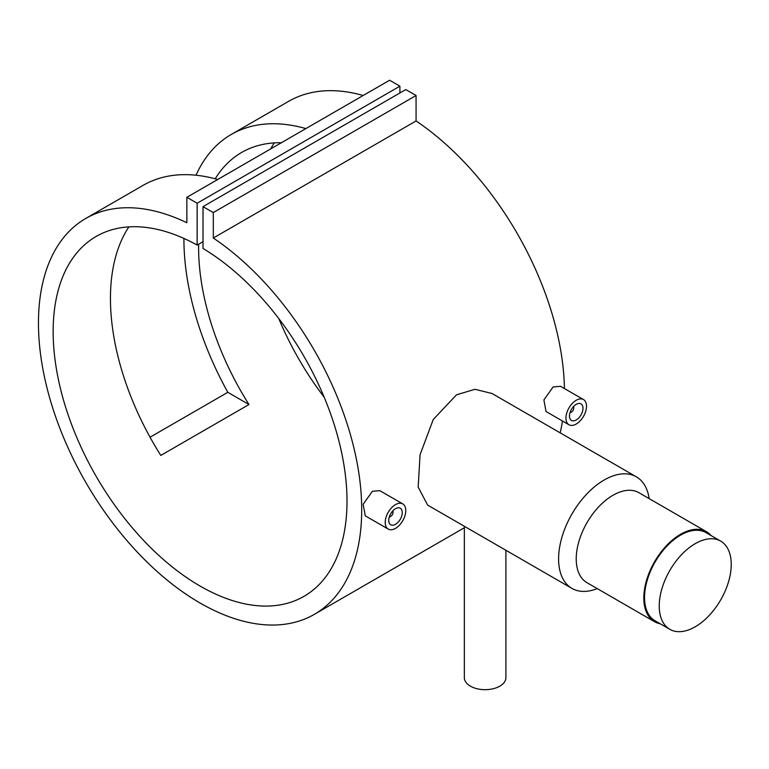 <?xml version="1.0" encoding="UTF-8"?>
<svg xmlns="http://www.w3.org/2000/svg" width="769" height="769" viewBox="0 0 769 769"><rect width="100%" height="100%" fill="white"/><g stroke="black" fill="none" stroke-linecap="round" stroke-linejoin="round"><path stroke-width="1.15" d="M695.243 626.773A50.908 29.395 -60 0 1 669.789 629.302A50.908 29.395 -60 0 1 661.984 588.506A50.908 29.395 -60 0 1 695.243 543.645A50.908 29.395 -60 0 1 720.697 541.116A50.908 29.395 -60 0 1 728.503 581.912A50.908 29.395 -60 0 1 695.243 626.773M669.789 629.302L655.092 620.814A50.908 29.395 -60 0 1 647.287 580.018A50.908 29.395 -60 0 1 680.546 535.157A50.908 29.395 -60 0 1 706 532.638L720.697 541.116M392.526 511.202A3.114 1.798 -60 0 1 392.997 512.51A3.114 1.798 -60 0 1 390.796 516.326L390.066 516.749A4.153 2.403 -60 0 1 389.268 517.085M390.066 516.749L390.796 516.326A3.114 1.798 -60 0 1 389.431 516.566M395.497 508.694A9.555 5.518 -60 0 1 400.274 508.222A9.555 5.518 -60 0 1 401.745 515.874A9.555 5.518 -60 0 1 395.497 524.304A9.555 5.518 -60 0 1 390.719 524.775A9.555 5.518 -60 0 1 389.258 517.114A9.555 5.518 -60 0 1 395.497 508.694M388.23 529.091L365.285 515.845L363.17 504.262L372.398 491.285L379.828 490.66L402.773 503.897A14.544 8.401 -60 0 1 405.003 515.557A14.544 8.401 -60 0 1 395.497 528.37A14.544 8.401 -60 0 1 388.23 529.091A14.544 8.401 -60 0 1 386 517.441A14.544 8.401 -60 0 1 395.497 504.618A14.544 8.401 -60 0 1 402.773 503.897M569.992 412.742A4.153 2.403 120 0 0 570.79 412.405L571.521 411.982A3.114 1.798 120 0 0 573.732 408.166A3.114 1.798 120 0 0 573.251 406.859M570.156 412.222A3.114 1.798 120 0 0 571.521 411.982L570.79 412.405M576.231 419.961A9.555 5.518 120 0 0 582.469 411.53A9.555 5.518 120 0 0 581.008 403.879A9.555 5.518 120 0 0 576.231 404.35A9.555 5.518 120 0 0 569.983 412.77A9.555 5.518 120 0 0 571.444 420.432A9.555 5.518 120 0 0 576.231 419.961M568.954 424.748L546.019 411.511L543.904 399.918L553.122 386.942L560.563 386.317L583.498 399.553A14.544 8.401 120 0 0 576.231 400.274A14.544 8.401 120 0 0 566.724 413.097A14.544 8.401 120 0 0 568.954 424.748A14.544 8.401 120 0 0 576.231 424.027A14.544 8.401 120 0 0 585.728 411.213A14.544 8.401 120 0 0 583.498 399.553M505.906 550.277L505.906 677.681A20.782 11.996 180 0 1 499.821 686.159A20.782 11.996 180 0 1 477.174 688.764A20.782 11.996 180 0 1 464.351 677.681L464.351 526.284M660.263 623.803A51.946 29.991 -60 0 1 654.573 621.717L586.987 582.691A51.946 29.991 -60 0 1 579.019 541.068A51.946 29.991 -60 0 1 612.96 495.284A51.946 29.991 -60 0 1 638.933 492.718L706.528 531.735A51.946 29.991 -60 0 1 711.171 535.618M597.215 588.602A64.413 37.191 -60 0 1 571.934 588.4A64.413 37.191 -60 0 1 562.062 536.781A64.413 37.191 -60 0 1 604.146 480.019A64.413 37.191 -60 0 1 636.348 476.828A64.413 37.191 -60 0 1 649.161 498.62M654.573 621.717A51.946 29.991 -60 0 1 646.614 580.086A51.946 29.991 -60 0 1 680.546 534.311A51.946 29.991 -60 0 1 706.528 531.735M636.348 476.828L492.054 393.517L474.992 389.297L456.536 394.795L433.245 419.518L420.076 454.719L418.173 487.104L427.641 505.089L571.934 588.4M217.714 179.485A228.576 131.97 -120 0 0 143.092 185.358L85.792 218.444A228.576 131.97 -120 0 0 85.792 482.374A228.576 131.97 -120 0 0 314.367 614.344A228.576 131.97 -120 0 0 351.808 439.695A228.576 131.97 -120 0 0 213.301 238.025L416.067 120.954L416.067 95.51L405.782 89.569L203.016 206.64L203.016 248.464A207.793 119.974 60 0 1 336.38 431.736A207.793 119.974 60 0 1 303.976 596.35A207.793 119.974 60 0 1 96.183 476.376A207.793 119.974 60 0 1 96.183 236.439A207.793 119.974 60 0 1 197.143 245.071L203.016 241.677M150.051 437.215L227.816 392.315A228.576 131.97 60 0 1 183.916 238.428M196.018 175.226A228.576 131.97 60 0 1 231.258 134.46A228.576 131.97 60 0 1 305.879 128.586M363.179 95.5A228.576 131.97 -120 0 0 288.558 101.373L231.258 134.46M560.188 432.851A228.576 131.97 -120 0 0 562.437 420.989M564.436 388.547A228.576 131.97 -120 0 0 416.067 120.954M197.143 245.071L197.143 203.247L186.857 197.306L186.857 222.75A228.576 131.97 -120 0 0 85.792 218.444M198.633 244.206A207.793 119.974 -120 0 0 248.973 404.532L160.808 455.431A207.793 119.974 60 0 1 128.865 226.874M281.377 142.736A207.793 119.974 -120 0 0 241.649 152.454A207.793 119.974 -120 0 0 215.224 178.802M324.182 397.208A207.793 119.974 60 0 1 278.743 318.51M270.669 148.917A207.793 119.974 60 0 1 274.322 142.89M213.301 238.025L213.301 212.571L416.067 95.51M213.301 212.571L203.016 206.64M399.909 92.962L399.909 86.176L389.623 80.236L186.857 197.306M197.143 203.247L399.909 86.176M573.732 408.166L573.732 407.32A4.153 2.403 120 0 0 573.616 406.455M392.892 510.799A4.153 2.403 -60 0 1 392.997 511.664L392.997 512.51M227.816 392.315L248.973 404.532M314.367 614.344L464.351 527.755"/></g></svg>
